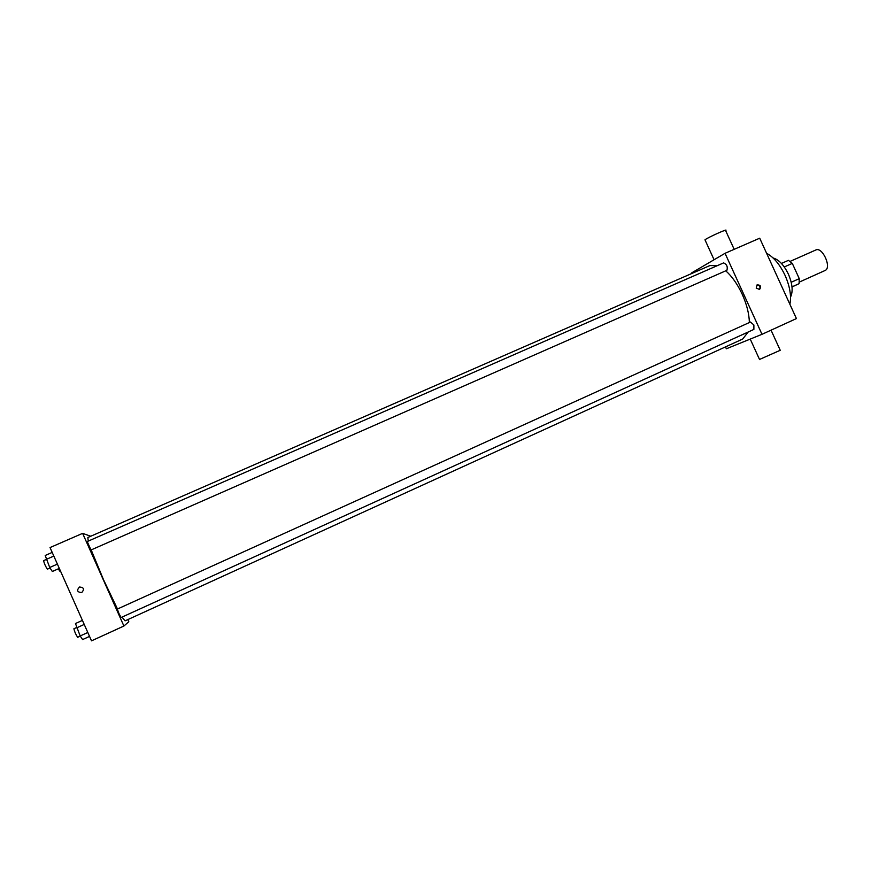 <?xml version="1.0" encoding="UTF-8"?>
<svg xmlns="http://www.w3.org/2000/svg" width="871" height="871" viewBox="0 0 871 871"><rect width="100%" height="100%" fill="white"/><g stroke="black" fill="none" stroke-linecap="round" stroke-linejoin="round"><path stroke-width="1.31" d="M799.338 282.073L825.022 270.522C832.077 267.887 822.431 246.406 815.8 249.999L790.106 261.398M784.281 266.962L792.294 263.39L788.429 260.353L781.439 263.445M792.294 263.39L799.262 278.655L799.088 283.674L792.011 286.962M791.206 282.269L799.262 278.655M792 286.864L799.088 283.674M773.078 257.958C778.816 259.602 783.922 264.991 788.386 274.136C792.49 283.837 793.209 291.469 790.541 297.055M766.611 253.298C773.698 257.097 779.85 264.468 785.087 275.421C789.943 286.548 791.543 296.162 789.877 304.262M692.01 273.385L691.759 272.83L725.042 253.309L759.708 238.197L796.421 318.579L761.994 334.312L726.349 348.781L725.489 346.887M756.213 288.116L757.095 284.904C760.601 284.893 761.439 286.396 759.61 289.422L756.213 288.116M725.042 253.309L761.994 334.312M753.883 324.992L753.883 329.412L121.069 617.528L118.935 613.467L117.313 609.079L750.475 322.03L753.883 324.992M726.904 270.315C727.895 266.809 726.806 264.327 723.616 262.89L87.22 541.555L90.987 549.993L726.904 270.315M725.75 270.816C732.086 276.477 737.595 284.338 742.277 294.387C746.785 304.469 749.147 313.854 749.376 322.531M748.178 332.014L742.68 339.048L125.076 620.849L121.994 617.104M88.243 541.109L87.84 537.505L709.865 265.579L717.366 265.622M759.185 289.597C760.775 286.918 760.013 285.383 756.91 285.013M771.053 330.174L780.231 350.284L759.523 359.451M705.14 240.167L704.977 239.808C707.72 237.5 729.419 227.777 725.608 230.565L734.166 249.324M117.487 609.003L103.475 579.629L91.183 549.906M90.726 536.242L82.625 533.357L123.9 626.031L128.81 621.731L127.852 619.586M123.9 626.031L91.52 640.838L50.039 547.565L82.625 533.357M81.765 592.52L81.656 592.563C77.181 592.204 76.463 590.353 79.49 587.021C83.856 587.348 84.618 589.177 81.765 592.52C84.618 589.177 83.856 587.348 79.49 587.021L79.49 587.021C76.463 590.353 77.181 592.204 81.656 592.563M82.331 620.163L81.776 620.685M58.313 568.839L59.783 571.147L60.404 570.875M82.429 620.381L75.472 623.527L80.176 635.961L82.603 639.564L89.55 636.396M76.594 627.893L84.226 624.431M80.176 635.961L87.808 632.488M80.274 636.102L77.682 637.289C75.875 634.687 74.612 631.845 73.904 628.753L76.506 627.577M52.195 552.421L45.205 555.48L49.723 567.489L52.325 571.485L59.304 568.404M46.152 559.443L53.828 556.079M49.723 567.489L57.399 564.114M50.061 568.001L47.404 569.155C45.542 566.455 44.279 563.613 43.594 560.652L46.185 559.52M759.61 359.636L750.236 339.091M704.977 239.808L714.068 259.743"/></g></svg>
